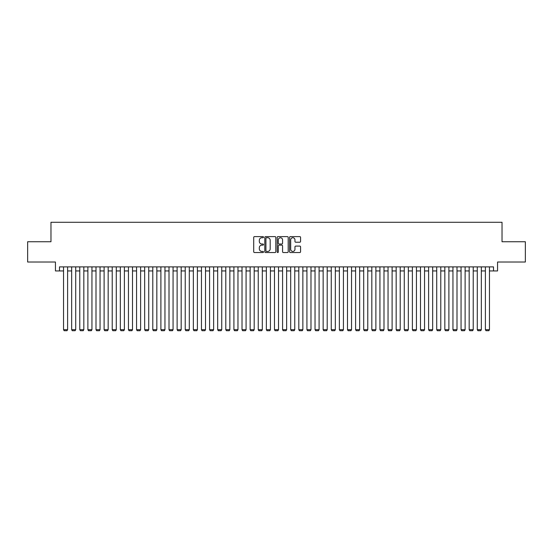 <?xml version="1.0" encoding="UTF-8"?>
<svg xmlns="http://www.w3.org/2000/svg" width="553" height="553" viewBox="0 0 553 553"><rect width="100%" height="100%" fill="white"/><g stroke="black" fill="none" stroke-linecap="round" stroke-linejoin="round"><path stroke-width="0.83" d="M263.518 237.175A0.56 0.56 0 0 0 262.965 236.615L254.504 236.615A0.795 0.795 0 0 0 253.709 237.41L253.709 251.746A0.795 0.795 0 0 0 254.504 252.541L262.965 252.541A0.56 0.56 0 0 0 263.518 251.981A0.56 0.56 0 0 0 262.965 251.428L261.866 251.428A2.551 2.551 0 0 1 259.322 248.878L259.322 247.682A2.551 2.551 0 0 1 261.866 245.138L262.965 245.138A0.56 0.56 0 0 0 263.518 244.578A0.56 0.56 0 0 0 262.965 244.018L261.866 244.018A2.551 2.551 0 0 1 259.322 241.474L259.322 240.279A2.551 2.551 0 0 1 261.866 237.728L262.965 237.728A0.56 0.56 0 0 0 263.518 237.175M299.774 242.228A0.795 0.795 0 0 0 300.569 241.433L300.569 237.41A0.795 0.795 0 0 0 299.774 236.615L290.373 236.615A0.795 0.795 0 0 0 289.578 237.41L289.578 251.746A0.795 0.795 0 0 0 290.373 252.541L299.774 252.541A0.795 0.795 0 0 0 300.569 251.746L300.569 246.887A0.795 0.795 0 0 0 299.774 246.092L295.751 246.092A0.795 0.795 0 0 0 294.956 246.887L294.956 249.292A2.129 2.129 0 0 1 292.827 251.428A2.129 2.129 0 0 1 290.691 249.292L290.691 239.857A2.129 2.129 0 0 1 292.827 237.728A2.129 2.129 0 0 1 294.956 239.857L294.956 241.433A0.795 0.795 0 0 0 295.751 242.228L299.774 242.228M59.489 270.942L59.489 266.885L493.511 266.885L493.511 270.942L497.562 270.942L497.562 262.018L525.35 262.018L525.35 241.737L502.027 241.737L502.027 222.271L50.973 222.271L50.973 241.737L27.65 241.737L27.65 262.018L55.438 262.018L55.438 270.942L63.547 270.942M275.802 237.41A0.795 0.795 0 0 0 275.007 236.615L265.613 236.615A0.795 0.795 0 0 0 264.811 237.41L264.811 251.746A0.795 0.795 0 0 0 265.613 252.541L275.007 252.541A0.795 0.795 0 0 0 275.802 251.746L275.802 237.41M277.993 236.615L287.387 236.615A0.795 0.795 0 0 1 288.189 237.41L288.189 251.746A0.795 0.795 0 0 1 287.387 252.541L283.371 252.541A0.795 0.795 0 0 1 282.569 251.746L282.569 245.933A0.795 0.795 0 0 0 281.774 245.138L279.106 245.138A0.795 0.795 0 0 0 278.311 245.933L278.311 251.981A0.56 0.56 0 0 1 277.751 252.541A0.56 0.56 0 0 1 277.198 251.981L277.198 237.41A0.795 0.795 0 0 1 277.993 236.615M67.604 270.942L71.662 270.942M75.72 270.942L79.77 270.942M83.828 270.942L87.886 270.942M91.943 270.942L96.001 270.942M100.052 270.942L104.109 270.942M108.167 270.942L112.224 270.942M116.282 270.942L120.333 270.942M124.39 270.942L128.448 270.942M132.506 270.942L136.563 270.942M140.614 270.942L144.672 270.942M148.729 270.942L152.787 270.942M156.838 270.942L160.895 270.942M164.953 270.942L169.011 270.942M173.068 270.942L177.119 270.942M181.177 270.942L185.234 270.942M189.292 270.942L193.35 270.942M197.4 270.942L201.458 270.942M205.516 270.942L209.573 270.942M213.631 270.942L217.682 270.942M221.739 270.942L225.797 270.942M229.854 270.942L233.912 270.942M237.963 270.942L242.02 270.942M246.078 270.942L250.136 270.942M254.193 270.942L258.244 270.942M262.302 270.942L266.359 270.942M270.417 270.942L274.475 270.942M278.525 270.942L282.583 270.942M286.641 270.942L290.698 270.942M294.756 270.942L298.807 270.942M302.864 270.942L306.922 270.942M310.98 270.942L315.037 270.942M319.088 270.942L323.146 270.942M327.203 270.942L331.261 270.942M335.318 270.942L339.369 270.942M343.427 270.942L347.484 270.942M351.542 270.942L355.6 270.942M359.65 270.942L363.708 270.942M367.766 270.942L371.823 270.942M375.881 270.942L379.932 270.942M383.989 270.942L388.047 270.942M392.105 270.942L396.162 270.942M400.213 270.942L404.271 270.942M408.328 270.942L412.386 270.942M416.437 270.942L420.494 270.942M424.552 270.942L428.61 270.942M432.667 270.942L436.718 270.942M440.776 270.942L444.833 270.942M448.891 270.942L452.948 270.942M456.999 270.942L461.057 270.942M465.114 270.942L469.172 270.942M473.23 270.942L477.28 270.942M481.338 270.942L485.396 270.942M489.453 270.942L493.511 270.942M266.484 237.728A0.56 0.56 0 0 0 265.931 238.288L265.931 250.868A0.56 0.56 0 0 0 266.484 251.428L267.638 251.428A2.551 2.551 0 0 0 270.189 248.878L270.189 240.279A2.551 2.551 0 0 0 267.638 237.728L266.484 237.728M282.569 239.898A2.129 2.129 0 0 0 280.44 237.769A2.129 2.129 0 0 0 278.311 239.898L278.311 243.223A0.795 0.795 0 0 0 279.106 244.018L281.774 244.018A0.795 0.795 0 0 0 282.569 243.223L282.569 239.898M67.604 266.885L67.604 329.678L63.547 329.678L63.547 266.885M67.604 329.678L66.996 330.729L64.155 330.729L63.547 329.678M75.72 266.885L75.72 329.678L71.662 329.678L71.662 266.885M75.72 329.678L75.111 330.729L72.27 330.729L71.662 329.678M83.828 266.885L83.828 329.678L79.77 329.678L79.77 266.885M83.828 329.678L83.22 330.729L80.379 330.729L79.77 329.678M91.943 266.885L91.943 329.678L87.886 329.678L87.886 266.885M91.943 329.678L91.335 330.729L88.494 330.729L87.886 329.678M100.052 266.885L100.052 329.678L96.001 329.678L96.001 266.885M100.052 329.678L99.443 330.729L96.609 330.729L96.001 329.678M108.167 266.885L108.167 329.678L104.109 329.678L104.109 266.885M108.167 329.678L107.558 330.729L104.717 330.729L104.109 329.678M116.282 266.885L116.282 329.678L112.224 329.678L112.224 266.885M116.282 329.678L115.667 330.729L112.833 330.729L112.224 329.678M124.39 266.885L124.39 329.678L120.333 329.678L120.333 266.885M124.39 329.678L123.782 330.729L120.941 330.729L120.333 329.678M132.506 266.885L132.506 329.678L128.448 329.678L128.448 266.885M132.506 329.678L131.897 330.729L129.056 330.729L128.448 329.678M140.614 266.885L140.614 329.678L136.563 329.678L136.563 266.885M140.614 329.678L140.006 330.729L137.172 330.729L136.563 329.678M148.729 266.885L148.729 329.678L144.672 329.678L144.672 266.885M148.729 329.678L148.121 330.729L145.28 330.729L144.672 329.678M156.838 266.885L156.838 329.678L152.787 329.678L152.787 266.885M156.838 329.678L156.229 330.729L153.395 330.729L152.787 329.678M164.953 266.885L164.953 329.678L160.895 329.678L160.895 266.885M164.953 329.678L164.345 330.729L161.504 330.729L160.895 329.678M173.068 266.885L173.068 329.678L169.011 329.678L169.011 266.885M173.068 329.678L172.46 330.729L169.619 330.729L169.011 329.678M181.177 266.885L181.177 329.678L177.119 329.678L177.119 266.885M181.177 329.678L180.568 330.729L177.727 330.729L177.119 329.678M189.292 266.885L189.292 329.678L185.234 329.678L185.234 266.885M189.292 329.678L188.684 330.729L185.843 330.729L185.234 329.678M197.4 266.885L197.4 329.678L193.35 329.678L193.35 266.885M197.4 329.678L196.792 330.729L193.958 330.729L193.35 329.678M205.516 266.885L205.516 329.678L201.458 329.678L201.458 266.885M205.516 329.678L204.907 330.729L202.066 330.729L201.458 329.678M213.631 266.885L213.631 329.678L209.573 329.678L209.573 266.885M213.631 329.678L213.023 330.729L210.181 330.729L209.573 329.678M221.739 266.885L221.739 329.678L217.682 329.678L217.682 266.885M221.739 329.678L221.131 330.729L218.29 330.729L217.682 329.678M229.854 266.885L229.854 329.678L225.797 329.678L225.797 266.885M229.854 329.678L229.246 330.729L226.405 330.729L225.797 329.678M237.963 266.885L237.963 329.678L233.912 329.678L233.912 266.885M237.963 329.678L237.355 330.729L234.52 330.729L233.912 329.678M246.078 266.885L246.078 329.678L242.02 329.678L242.02 266.885M246.078 329.678L245.47 330.729L242.629 330.729L242.02 329.678M254.193 266.885L254.193 329.678L250.136 329.678L250.136 266.885M254.193 329.678L253.585 330.729L250.744 330.729L250.136 329.678M262.302 266.885L262.302 329.678L258.244 329.678L258.244 266.885M262.302 329.678L261.693 330.729L258.852 330.729L258.244 329.678M270.417 266.885L270.417 329.678L266.359 329.678L266.359 266.885M270.417 329.678L269.809 330.729L266.968 330.729L266.359 329.678M278.525 266.885L278.525 329.678L274.475 329.678L274.475 266.885M278.525 329.678L277.917 330.729L275.083 330.729L274.475 329.678M286.641 266.885L286.641 329.678L282.583 329.678L282.583 266.885M286.641 329.678L286.032 330.729L283.191 330.729L282.583 329.678M294.756 266.885L294.756 329.678L290.698 329.678L290.698 266.885M294.756 329.678L294.148 330.729L291.307 330.729L290.698 329.678M302.864 266.885L302.864 329.678L298.807 329.678L298.807 266.885M302.864 329.678L302.256 330.729L299.415 330.729L298.807 329.678M310.98 266.885L310.98 329.678L306.922 329.678L306.922 266.885M310.98 329.678L310.371 330.729L307.53 330.729L306.922 329.678M319.088 266.885L319.088 329.678L315.037 329.678L315.037 266.885M319.088 329.678L318.48 330.729L315.645 330.729L315.037 329.678M327.203 266.885L327.203 329.678L323.146 329.678L323.146 266.885M327.203 329.678L326.595 330.729L323.754 330.729L323.146 329.678M335.318 266.885L335.318 329.678L331.261 329.678L331.261 266.885M335.318 329.678L334.71 330.729L331.869 330.729L331.261 329.678M343.427 266.885L343.427 329.678L339.369 329.678L339.369 266.885M343.427 329.678L342.819 330.729L339.977 330.729L339.369 329.678M351.542 266.885L351.542 329.678L347.484 329.678L347.484 266.885M351.542 329.678L350.934 330.729L348.093 330.729L347.484 329.678M359.65 266.885L359.65 329.678L355.6 329.678L355.6 266.885M359.65 329.678L359.042 330.729L356.208 330.729L355.6 329.678M367.766 266.885L367.766 329.678L363.708 329.678L363.708 266.885M367.766 329.678L367.157 330.729L364.316 330.729L363.708 329.678M375.881 266.885L375.881 329.678L371.823 329.678L371.823 266.885M375.881 329.678L375.273 330.729L372.432 330.729L371.823 329.678M383.989 266.885L383.989 329.678L379.932 329.678L379.932 266.885M383.989 329.678L383.381 330.729L380.54 330.729L379.932 329.678M392.105 266.885L392.105 329.678L388.047 329.678L388.047 266.885M392.105 329.678L391.496 330.729L388.655 330.729L388.047 329.678M400.213 266.885L400.213 329.678L396.162 329.678L396.162 266.885M400.213 329.678L399.605 330.729L396.771 330.729L396.162 329.678M408.328 266.885L408.328 329.678L404.271 329.678L404.271 266.885M408.328 329.678L407.72 330.729L404.879 330.729L404.271 329.678M416.437 266.885L416.437 329.678L412.386 329.678L412.386 266.885M416.437 329.678L415.828 330.729L412.994 330.729L412.386 329.678M424.552 266.885L424.552 329.678L420.494 329.678L420.494 266.885M424.552 329.678L423.944 330.729L421.103 330.729L420.494 329.678M432.667 266.885L432.667 329.678L428.61 329.678L428.61 266.885M432.667 329.678L432.059 330.729L429.218 330.729L428.61 329.678M440.776 266.885L440.776 329.678L436.718 329.678L436.718 266.885M440.776 329.678L440.167 330.729L437.333 330.729L436.718 329.678M448.891 266.885L448.891 329.678L444.833 329.678L444.833 266.885M448.891 329.678L448.283 330.729L445.442 330.729L444.833 329.678M456.999 266.885L456.999 329.678L452.948 329.678L452.948 266.885M456.999 329.678L456.391 330.729L453.557 330.729L452.948 329.678M465.114 266.885L465.114 329.678L461.057 329.678L461.057 266.885M465.114 329.678L464.506 330.729L461.665 330.729L461.057 329.678M473.23 266.885L473.23 329.678L469.172 329.678L469.172 266.885M473.23 329.678L472.621 330.729L469.78 330.729L469.172 329.678M481.338 266.885L481.338 329.678L477.28 329.678L477.28 266.885M481.338 329.678L480.73 330.729L477.889 330.729L477.28 329.678M489.453 266.885L489.453 329.678L485.396 329.678L485.396 266.885M489.453 329.678L488.845 330.729L486.004 330.729L485.396 329.678"/></g></svg>
